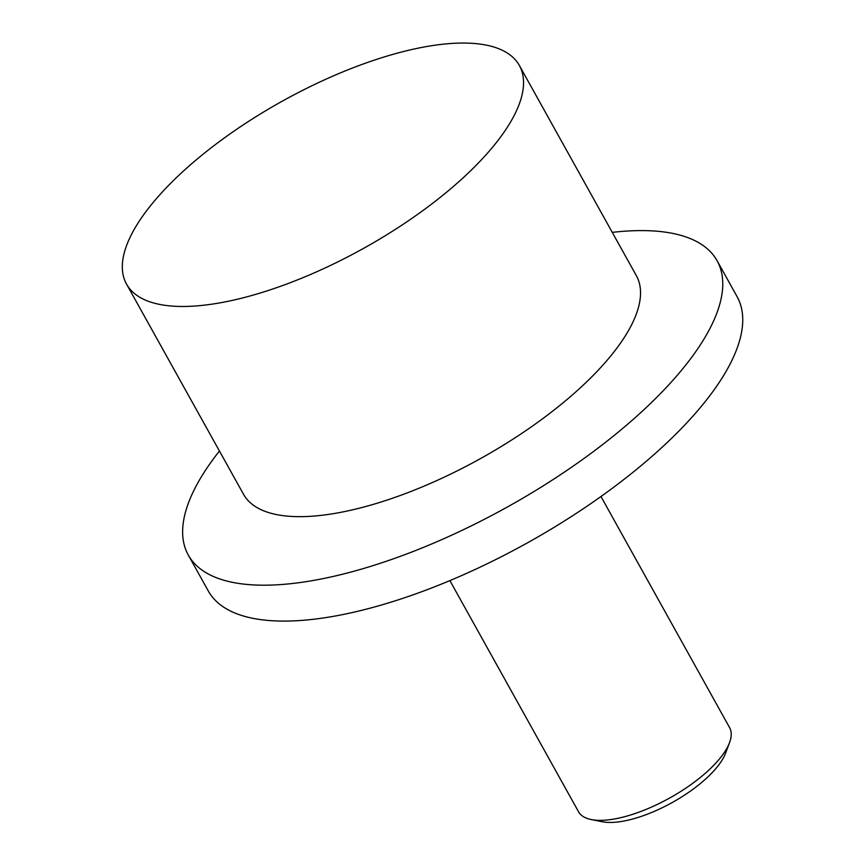 <?xml version="1.0" encoding="UTF-8"?>
<svg xmlns="http://www.w3.org/2000/svg" width="865" height="865" viewBox="0 0 865 865"><rect width="100%" height="100%" fill="white"/><g stroke="black" fill="none" stroke-linecap="round" stroke-linejoin="round"><path stroke-width="1.3" d="M449.887 580.61L578.534 811.738A86.457 32.34 -29.1 0 0 591.292 819.566A86.457 32.34 -29.1 0 0 708.467 770.434A86.457 32.34 -29.1 0 0 729.541 742.613A86.457 32.34 -29.1 0 0 729.617 727.649L600.97 496.521M591.292 819.566L602.31 821.75A77.093 28.837 -29.1 0 0 706.802 777.938A77.093 28.837 -29.1 0 0 725.594 753.134L729.541 742.613M126.528 284.088L243.508 494.261A224.781 84.078 -29.1 0 0 382.254 501.635A224.781 84.078 -29.1 0 0 581.356 386.86A224.781 84.078 -29.1 0 0 636.337 275.621L519.346 65.448A224.781 84.078 -29.1 0 0 380.611 58.074A224.781 84.078 -29.1 0 0 181.499 172.849A224.781 84.078 -29.1 0 0 126.528 284.088A224.781 84.078 -29.1 0 0 265.274 291.451A224.781 84.078 -29.1 0 0 464.375 176.676A224.781 84.078 -29.1 0 0 519.346 65.448M219.44 451.011A302.599 113.185 -29.1 0 0 188.3 555.06A302.599 113.185 -29.1 0 0 375.064 564.975A302.599 113.185 -29.1 0 0 643.095 410.475A302.599 113.185 -29.1 0 0 717.096 260.733A302.599 113.185 -29.1 0 0 612.258 232.371M188.3 555.06L208.281 590.957A302.599 113.185 -29.1 0 0 395.046 600.872A302.599 113.185 -29.1 0 0 663.077 446.372A302.599 113.185 -29.1 0 0 737.077 296.63L717.096 260.733"/></g></svg>
